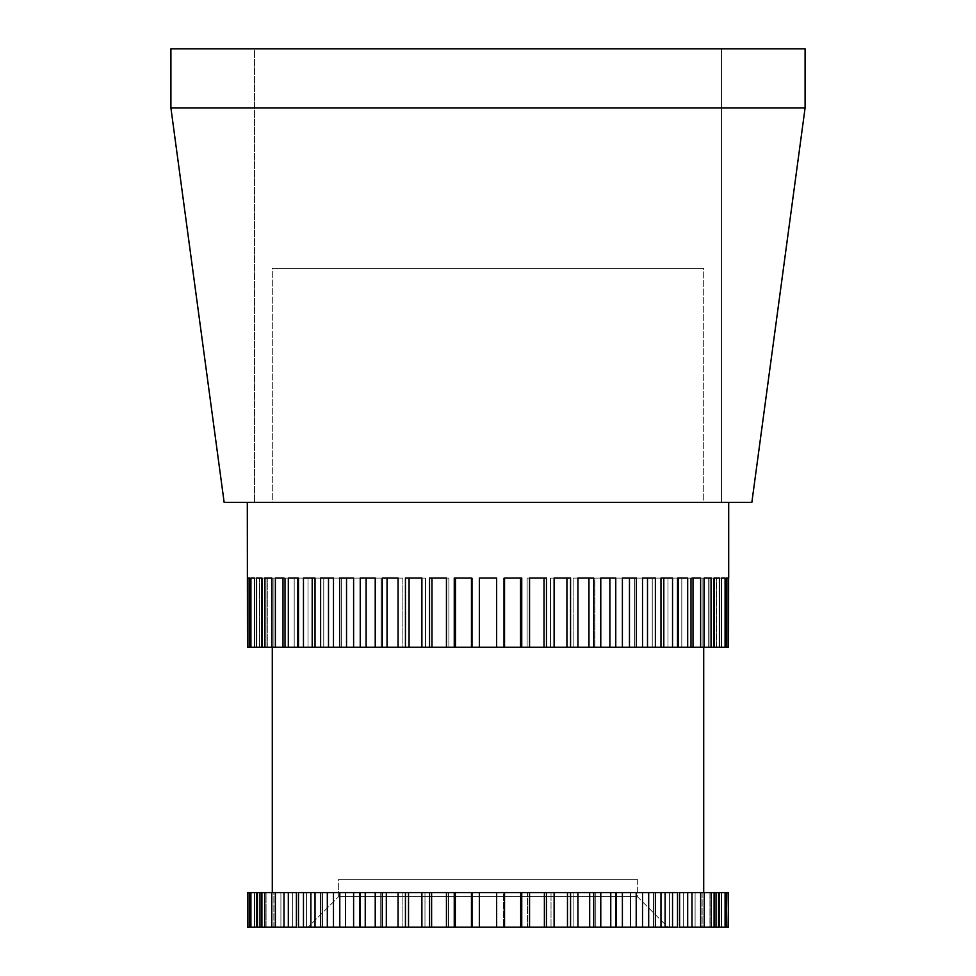 <?xml version="1.0" encoding="UTF-8"?>
<svg xmlns="http://www.w3.org/2000/svg" width="976" height="976" viewBox="0 0 976 976"><rect width="100%" height="100%" fill="white"/><g stroke="black" fill="none" stroke-linecap="round" stroke-linejoin="round"><path stroke-width="0.73" stroke-dasharray="4.88 3.66" d="M721.435 502.347L254.565 502.347L254.565 48.8L721.435 48.8L721.435 502.347L721.435 48.8L488 48.8L805.09 48.8L170.91 48.8L721.435 48.8L254.565 48.8L254.565 502.347L721.435 502.347M170.91 107.97L805.09 107.97L170.91 107.97M751.862 502.347L224.138 502.347L728.694 502.347L247.306 502.347L728.694 502.347L272.292 502.347L703.708 502.347L703.708 268.4L272.292 268.4L272.292 502.347L751.862 502.347M254.565 502.347L442.457 502.347L254.565 502.347M637.328 896.639L338.672 896.639L338.672 879.339L637.328 879.339L637.328 896.639L667.889 927.2L308.111 927.2L338.672 896.639L637.328 896.639L338.672 896.639L308.111 927.2L667.889 927.2L637.328 896.639L637.328 879.339L338.672 879.339L637.328 879.339L338.672 879.339L338.672 896.639L637.328 896.639M703.708 647.259L272.292 647.259L703.708 647.259M272.292 892.613L703.708 892.613L570.545 892.613L577.938 892.613L577.938 927.2L570.557 927.2L570.557 892.613L600.777 892.613L600.777 927.2L593.737 927.2L593.737 892.613L622.395 892.613L622.395 927.2L615.758 927.2L615.758 892.613L642.525 892.613L642.525 927.2L636.376 927.2L636.376 892.613L642.525 892.613L635.84 892.613L660.972 892.613L660.972 927.2L655.372 927.2L655.372 892.613L660.972 892.613L653.542 892.613L677.515 892.613L677.515 927.2L672.537 927.2L672.537 892.613L677.515 892.613L669.438 892.613L691.996 892.613L691.996 927.2L687.677 927.2L687.677 892.613L691.996 892.613L683.334 892.613L704.233 892.613L704.233 927.2L700.634 927.2L700.634 892.613L704.233 892.613L695.095 892.613L714.09 892.613L714.09 927.2L711.26 927.2L711.26 892.613L714.09 892.613L704.587 892.613L721.484 892.613L721.484 927.2L719.434 927.2L719.434 892.613L721.484 892.613L711.711 892.613L726.315 892.613L726.315 927.2L725.083 927.2L725.083 892.613L726.315 892.613L716.384 892.613L728.535 892.613L728.535 927.2L728.12 892.613L718.543 892.613L728.535 892.613L718.543 892.613L718.543 927.2L728.535 927.2L718.543 927.2L718.543 892.613L718.543 927.2L728.535 927.2L669.438 927.2L679.601 927.2L669.438 927.2L677.515 927.2L669.438 927.2L669.438 892.613L679.601 892.613L669.438 892.613L669.438 927.2L677.515 927.2L546.462 927.2L546.462 892.613L554.112 892.613L554.112 927.2L521.745 927.2L521.745 892.613L529.553 892.613L529.553 927.2L496.65 927.2L496.65 892.613L504.543 892.613L504.543 927.2L471.457 927.2L471.457 892.613L479.35 892.613L479.35 927.2L446.447 927.2L446.447 892.613L454.255 892.613L454.255 927.2L421.888 927.2L421.888 892.613L429.538 892.613L429.538 927.2L398.062 927.2L398.062 892.613L405.443 892.613L405.443 927.2L375.223 927.2L375.223 892.613L382.263 892.613L382.263 927.2L353.605 927.2L353.605 892.613L360.242 892.613L360.242 927.2L333.475 927.2L333.475 892.613L339.624 892.613L339.624 927.2L333.475 927.2L340.16 927.2L315.028 927.2L315.028 892.613L320.628 892.613L320.628 927.2L315.028 927.2L322.458 927.2L298.485 927.2L298.485 892.613L303.463 892.613L303.463 927.2L298.485 927.2L306.562 927.2L284.004 927.2L284.004 892.613L288.323 892.613L288.323 927.2L284.004 927.2L292.666 927.2L271.767 927.2L271.767 892.613L275.366 892.613L275.366 927.2L271.767 927.2L280.905 927.2L261.91 927.2L261.91 892.613L264.74 892.613L264.74 927.2L261.91 927.2L271.413 927.2L254.516 927.2L254.516 892.613L256.566 892.613L256.566 927.2L254.516 927.2L264.289 927.2L249.685 927.2L249.685 892.613L250.917 892.613L250.917 927.2L249.685 927.2L259.616 927.2L247.465 927.2L257.457 927.2L247.465 927.2L247.465 892.613L247.88 927.2L247.465 892.613L306.562 892.613L296.399 892.613L306.562 892.613L298.485 892.613L306.562 892.613L306.562 927.2L296.399 927.2L306.562 927.2L306.562 892.613L298.485 892.613L570.557 892.613L272.292 892.613L703.708 892.613L272.292 892.613M249.685 927.2L259.616 927.2L249.685 927.2L249.685 892.613L259.616 892.613L257.81 892.613L257.81 927.2L259.616 927.2L259.616 892.613L259.616 927.2L249.685 927.2L259.616 927.2L257.81 927.2L257.81 892.613L247.88 892.613L247.88 927.2L257.81 927.2L257.81 892.613L259.616 892.613L259.616 927.2L259.616 892.613L249.685 892.613L257.81 892.613L257.81 927.2L249.685 927.2M250.917 892.613L260.69 892.613L250.917 892.613L250.917 927.2L264.289 927.2L254.516 927.2L264.289 927.2L260.69 927.2L260.69 892.613L264.289 892.613L264.289 927.2L264.289 892.613L254.516 892.613L264.289 892.613L260.69 892.613L260.69 927.2L254.516 927.2L254.516 892.613M261.91 927.2L271.413 927.2L261.91 927.2L271.413 927.2L266.07 927.2L266.07 892.613L271.413 892.613L271.413 927.2L271.413 892.613L261.91 892.613L266.07 892.613L266.07 927.2L261.91 927.2L261.91 892.613L271.413 892.613L266.07 892.613L266.07 927.2L271.413 927.2L271.413 892.613L271.413 927.2L261.91 927.2M271.767 927.2L280.905 927.2L271.767 927.2L280.905 927.2L273.866 927.2L273.866 892.613L280.905 892.613L280.905 927.2L280.905 892.613L271.767 892.613L273.866 892.613L273.866 927.2L271.767 927.2L271.767 892.613L280.905 892.613L273.866 892.613L273.866 927.2L280.905 927.2L280.905 892.613L280.905 927.2L271.767 927.2M284.004 927.2L292.666 927.2L284.004 927.2L284.016 892.613L292.666 892.613L292.666 927.2L284.004 927.2L292.666 927.2L292.666 892.613L284.004 892.613L284.016 927.2L292.666 927.2L292.666 892.613L284.016 892.613L284.016 927.2L284.004 892.613L292.666 892.613L292.666 927.2L284.004 927.2L284.016 892.613L275.366 892.613L275.366 927.2L284.016 927.2M310.88 892.613L303.463 892.613L303.463 927.2L310.88 927.2L310.88 892.613L322.458 892.613L310.88 892.613L310.88 927.2L322.458 927.2L315.028 927.2L322.458 927.2L315.028 927.2L315.028 892.613L322.458 892.613L322.458 927.2L322.458 892.613L315.028 892.613M333.475 927.2L340.16 927.2L333.475 927.2L340.16 927.2L333.475 927.2L333.475 892.613L340.16 892.613L340.16 927.2L340.16 892.613L327.314 892.613L327.314 927.2L340.16 927.2L340.16 892.613L340.16 927.2L333.475 927.2M353.605 927.2L359.485 927.2L353.605 927.2L359.485 927.2L353.605 927.2L353.605 892.613L359.485 892.613L359.485 927.2L359.485 892.613L345.492 892.613L345.492 927.2L359.485 927.2L359.485 892.613L359.485 927.2L353.605 927.2M667.889 927.2L308.111 927.2L667.889 927.2M726.315 892.613L716.384 892.613L726.315 892.613L716.384 892.613L718.19 892.613L718.19 927.2L716.384 927.2L716.384 892.613L716.384 927.2L726.315 927.2L718.19 927.2L718.19 892.613L726.315 892.613L726.315 927.2L716.384 927.2L718.19 927.2L718.19 892.613L716.384 892.613L716.384 927.2L716.384 892.613L726.315 892.613M725.083 927.2L715.31 927.2L725.083 927.2L725.083 892.613L711.711 892.613L721.484 892.613L711.711 892.613L715.31 892.613L715.31 927.2L711.711 927.2L711.711 892.613L711.711 927.2L721.484 927.2L711.711 927.2L715.31 927.2L715.31 892.613L721.484 892.613L721.484 927.2M714.09 892.613L704.587 892.613L714.09 892.613L704.587 892.613L709.93 892.613L709.93 927.2L704.587 927.2L704.587 892.613L704.587 927.2L714.09 927.2L709.93 927.2L709.93 892.613L714.09 892.613L714.09 927.2L704.587 927.2L709.93 927.2L709.93 892.613L704.587 892.613L704.587 927.2L704.587 892.613L714.09 892.613M704.233 892.613L695.095 892.613L704.233 892.613L695.095 892.613L702.134 892.613L702.134 927.2L695.095 927.2L695.095 892.613L695.095 927.2L704.233 927.2L702.134 927.2L702.134 892.613L704.233 892.613L704.233 927.2L695.095 927.2L702.134 927.2L702.134 892.613L695.095 892.613L695.095 927.2L695.095 892.613L704.233 892.613M691.996 892.613L683.334 892.613L691.996 892.613L691.984 927.2L683.334 927.2L683.334 892.613L691.984 892.613L683.334 892.613L683.334 927.2L691.996 927.2L691.984 892.613L683.334 892.613L683.334 927.2L691.984 927.2L691.984 892.613L691.984 927.2L700.634 927.2L700.634 892.613L691.984 892.613L691.996 927.2L683.334 927.2L683.334 892.613L691.996 892.613M665.12 927.2L672.537 927.2L672.537 892.613L665.12 892.613L665.12 927.2L653.542 927.2L665.12 927.2L665.12 892.613L653.542 892.613L660.972 892.613L653.542 892.613L660.972 892.613L660.972 927.2L653.542 927.2L653.542 892.613L653.542 927.2L660.972 927.2M642.525 892.613L635.84 892.613L642.525 892.613L635.84 892.613L642.525 892.613L642.525 927.2L635.84 927.2L635.84 892.613L635.84 927.2L648.686 927.2L648.686 892.613L635.84 892.613L635.84 927.2L635.84 892.613L642.525 892.613M622.395 892.613L616.515 892.613L622.395 892.613L616.515 892.613L622.395 892.613L622.395 927.2L616.515 927.2L616.515 892.613L616.515 927.2L630.508 927.2L630.508 892.613L616.515 892.613L616.515 927.2L616.515 892.613L622.395 892.613M600.777 892.613L595.787 892.613L600.777 892.613L595.787 892.613L600.777 892.613L600.777 927.2L595.787 927.2L595.787 892.613L595.787 927.2L610.756 927.2L610.756 892.613L595.787 892.613L595.787 927.2L595.787 892.613L600.777 892.613M577.938 892.613L573.876 892.613L577.938 892.613L573.876 892.613L577.938 892.613L577.938 927.2L573.876 927.2L573.876 892.613L573.876 927.2L589.675 927.2L589.675 892.613L573.876 892.613L573.876 927.2L573.876 892.613L577.938 892.613M554.112 892.613L551.025 892.613L554.112 892.613L551.025 892.613L554.112 892.613L554.112 927.2L551.025 927.2L551.025 892.613L551.025 927.2L567.471 927.2L567.471 892.613L551.025 892.613L551.025 927.2L551.025 892.613L554.112 892.613M529.553 892.613L527.479 892.613L529.553 892.613L527.479 892.613L529.553 892.613L529.553 927.2L527.479 927.2L527.479 892.613L527.479 927.2L544.388 927.2L544.388 892.613L527.479 892.613L527.479 927.2L527.479 892.613L529.553 892.613M504.543 892.613L503.506 892.613L504.543 892.613L503.506 892.613L504.543 892.613L504.543 927.2L503.506 927.2L503.506 892.613L503.506 927.2L520.696 927.2L520.696 892.613L503.506 892.613L503.506 927.2L503.506 892.613L504.543 892.613M471.457 892.613L472.494 892.613L471.457 892.613L472.494 892.613L472.494 927.2L471.457 927.2L472.494 927.2L472.494 892.613L455.304 892.613L455.304 927.2L472.494 927.2L472.494 892.613L472.494 927.2L471.457 927.2L471.457 892.613M446.447 892.613L448.521 892.613L446.447 892.613L448.521 892.613L448.521 927.2L446.447 927.2L448.521 927.2L448.521 892.613L431.612 892.613L431.612 927.2L448.521 927.2L448.521 892.613L448.521 927.2L446.447 927.2L446.447 892.613M421.888 892.613L424.975 892.613L421.888 892.613L424.975 892.613L424.975 927.2L421.888 927.2L424.975 927.2L424.975 892.613L408.529 892.613L408.529 927.2L424.975 927.2L424.975 892.613L424.975 927.2L421.888 927.2L421.888 892.613M398.062 892.613L402.124 892.613L398.062 892.613L402.124 892.613L402.124 927.2L398.062 927.2L402.124 927.2L402.124 892.613L386.325 892.613L386.325 927.2L402.124 927.2L402.124 892.613L402.124 927.2L398.062 927.2L398.062 892.613M728.694 578.085L728.535 647.259L681.809 647.259L691.996 647.259L681.809 647.259L691.996 647.259L687.677 647.259L687.677 578.085L677.515 578.085L677.515 647.259L247.465 647.259L259.226 647.259L247.465 647.259L247.306 578.085L259.226 578.085L259.226 647.259L247.465 647.259L247.465 578.085L259.226 578.085L247.465 578.085L259.226 578.085L259.226 647.259L259.226 578.085L259.226 647.259L247.465 647.259L261.373 647.259L249.685 647.259L259.567 647.259L249.685 647.259L249.685 578.085L247.88 578.085L247.88 647.259L247.88 578.085L259.567 578.085L259.567 647.259L259.567 578.085L247.88 578.085L261.373 578.085L247.88 578.085L261.373 578.085L261.373 647.259L261.373 578.085L261.373 647.259L259.567 647.259L259.567 578.085L249.685 578.085L249.685 647.259L266.021 647.259L254.516 647.259L254.516 578.085L250.917 578.085L250.917 647.259L262.422 647.259L262.422 578.085L250.917 578.085L250.917 647.259M728.535 578.085L716.774 578.085L728.535 578.085L728.535 647.259L716.774 647.259L716.774 578.085L728.535 578.085L716.774 578.085L716.774 647.259L728.535 647.259L728.12 578.085L726.315 578.085L726.315 647.259L725.083 647.259L725.083 578.085L721.484 578.085L721.484 647.259L719.434 647.259L719.434 578.085L714.09 578.085L714.09 647.259L711.26 647.259L711.26 578.085L704.233 578.085L704.233 647.259L700.634 647.259L700.634 578.085L691.996 578.085L691.996 647.259L687.677 647.259L687.677 578.085L667.999 578.085L667.999 647.259L678.174 647.259L667.999 647.259L667.999 578.085L677.515 578.085L677.515 647.259L672.537 647.259L672.537 578.085L660.972 578.085L660.972 647.259L655.372 647.259L655.372 578.085L642.525 578.085L642.525 647.259L636.376 647.259L636.376 578.085L622.395 578.085L622.395 647.259L615.758 647.259L615.758 578.085L600.777 578.085L600.777 647.259L593.737 647.259L593.737 578.085L577.938 578.085L577.938 647.259L570.557 647.259L699.56 647.259L530.078 647.259L570.545 647.259L570.557 578.085L554.112 578.085L554.112 647.259L546.462 647.259L546.462 578.085L529.553 578.085L529.553 647.259L521.745 647.259L521.745 578.085L504.543 578.085L504.543 647.259L496.65 647.259L496.65 578.085L479.35 578.085L479.35 647.259L471.457 647.259L471.457 578.085L454.255 578.085L454.255 647.259L446.447 647.259L446.447 578.085L429.538 578.085L429.538 647.259L421.888 647.259L421.888 578.085L405.443 578.085L405.443 647.259L530.078 647.259L368.159 647.259L405.455 647.259L398.062 647.259L398.062 578.085L382.263 578.085L382.263 647.259L375.223 647.259L375.223 578.085L360.242 578.085L360.242 647.259L353.605 647.259L360.522 647.259L353.605 647.259L353.605 578.085L339.624 578.085L339.624 647.259L333.475 647.259L341.344 647.259L333.475 647.259L333.475 578.085L320.628 578.085L320.628 647.259L315.028 647.259L315.028 578.085L303.463 578.085L303.463 647.259L298.485 647.259L298.485 578.085L288.323 578.085L288.323 647.259L294.191 647.259L284.004 647.259L284.004 578.085L275.366 578.085L275.366 647.259L271.767 647.259L282.515 647.259L271.767 647.259L271.767 578.085L264.74 578.085L264.74 647.259L261.91 647.259L261.91 578.085L256.566 578.085L256.566 647.259L273.085 647.259L261.91 647.259L261.91 578.085L273.085 578.085L273.085 647.259L261.91 647.259L273.085 647.259L273.085 578.085L256.566 578.085L256.566 647.259L254.516 647.259L254.516 578.085L266.021 578.085L266.021 647.259L254.516 647.259L266.021 647.259L266.021 578.085L250.917 578.085L266.021 578.085L262.422 578.085L262.422 647.259L266.021 647.259L266.021 578.085L254.516 578.085L266.021 578.085L262.422 578.085L262.422 647.259L254.516 647.259M687.677 647.259L678.174 647.259L687.677 647.259M297.826 647.259L308.001 647.259L298.485 647.259L298.485 578.085L308.001 578.085L308.001 647.259L298.485 647.259L308.001 647.259L308.001 578.085L288.323 578.085L288.323 647.259L297.826 647.259L297.826 578.085L288.323 578.085L308.001 578.085L297.826 578.085L297.826 647.259L308.001 647.259L308.001 578.085L288.323 578.085L308.001 578.085L308.001 647.259L297.826 647.259M312.198 647.259L323.764 647.259L315.028 647.259L315.028 578.085L323.764 578.085L323.764 647.259L315.028 647.259L323.764 647.259L323.764 578.085L303.463 578.085L303.463 647.259L312.198 647.259L312.198 578.085L303.463 578.085L323.764 578.085L312.198 578.085L312.198 647.259L323.764 647.259L323.764 578.085L303.463 578.085L323.764 578.085L323.764 647.259L315.028 647.259M272.292 647.259L368.159 647.259L272.292 647.259M247.306 502.347L464.405 502.347L247.306 502.347M703.708 502.347L272.292 502.347L272.292 268.4L703.708 268.4L703.708 502.347M272.292 268.4L703.708 268.4L272.292 268.4M496.65 647.259L496.65 578.085L496.65 647.259L496.65 578.085L479.35 578.085L479.35 647.259L479.35 578.085L496.65 578.085L479.35 578.085L479.35 647.259L496.65 647.259L496.65 578.085L496.65 647.259M471.457 647.259L471.457 578.085L472.689 578.085L472.689 647.259L471.457 647.259L472.689 647.259L472.689 578.085L454.255 578.085L454.255 647.259L455.487 647.259L455.487 578.085L454.255 578.085L472.689 578.085L455.487 578.085L455.487 647.259L472.689 647.259L472.689 578.085L454.255 578.085L472.689 578.085L472.689 647.259L471.457 647.259M446.447 647.259L446.447 578.085L448.887 578.085L448.887 647.259L446.447 647.259L448.887 647.259L448.887 578.085L429.538 578.085L429.538 647.259L431.978 647.259L431.978 578.085L429.538 578.085L448.887 578.085L431.978 578.085L431.978 647.259L448.887 647.259L448.887 578.085L429.538 578.085L448.887 578.085L448.887 647.259L446.447 647.259M375.223 647.259L375.223 578.085L381.104 578.085L381.104 647.259L375.223 647.259L381.104 647.259L381.104 578.085L360.242 578.085L360.242 647.259L366.122 647.259L366.122 578.085L360.242 578.085L381.104 578.085L366.122 578.085L366.122 647.259L381.104 647.259L381.104 578.085L360.242 578.085L381.104 578.085L381.104 647.259L375.223 647.259M353.605 647.259L353.605 578.085L360.522 578.085L360.522 647.259L353.605 647.259L360.522 647.259L360.522 578.085L339.624 578.085L339.624 647.259L346.529 647.259L346.529 578.085L339.624 578.085L360.522 578.085L346.529 578.085L346.529 647.259L360.522 647.259L360.522 578.085L339.624 578.085L360.522 578.085L360.522 647.259L353.605 647.259M421.888 647.259L421.888 578.085L425.524 578.085L425.524 647.259L421.888 647.259L425.524 647.259L425.524 578.085L405.443 578.085L405.443 647.259L409.078 647.259L409.078 578.085L405.443 578.085L425.524 578.085L409.078 578.085L409.078 647.259L425.524 647.259L425.524 578.085L405.443 578.085L425.524 578.085L425.524 647.259L421.888 647.259M387.045 578.085L402.844 578.085L402.844 647.259L398.062 647.259L398.062 578.085L402.844 578.085L402.844 647.259L398.062 647.259L402.844 647.259L402.844 578.085L382.263 578.085L382.263 647.259L387.045 647.259L387.045 578.085L402.844 578.085L387.045 578.085L387.045 647.259L402.844 647.259L402.844 578.085L398.062 578.085M261.373 647.259L261.373 578.085L259.567 578.085L259.567 647.259L261.373 647.259M271.767 647.259L271.767 578.085L282.515 578.085L282.515 647.259L271.767 647.259L282.515 647.259L282.515 578.085L264.74 578.085L264.74 647.259L275.488 647.259L275.488 578.085L264.74 578.085L282.515 578.085L275.488 578.085L275.488 647.259L282.515 647.259L282.515 578.085L271.767 578.085L282.515 578.085L275.488 578.085L275.488 647.259L271.767 647.259M256.566 647.259L267.741 647.259L267.741 578.085L256.566 578.085L273.085 578.085L267.741 578.085L267.741 647.259L273.085 647.259L273.085 578.085L261.91 578.085L273.085 578.085L267.741 578.085L267.741 647.259L261.91 647.259M333.475 647.259L333.475 578.085L341.344 578.085L341.344 647.259L333.475 647.259L341.344 647.259L341.344 578.085L320.628 578.085L320.628 647.259L328.497 647.259L328.497 578.085L320.628 578.085L341.344 578.085L328.497 578.085L328.497 647.259L341.344 647.259L341.344 578.085L320.628 578.085L341.344 578.085L341.344 647.259L333.475 647.259M284.004 647.259L284.004 578.085L294.191 578.085L294.191 647.259L284.004 647.259L294.191 647.259L294.191 578.085L275.366 578.085L275.366 647.259L285.553 647.259L285.553 578.085L275.366 578.085L294.191 578.085L285.553 578.085L285.553 647.259L294.191 647.259L294.191 578.085L284.004 578.085L294.191 578.085L285.553 578.085L285.553 647.259L284.004 647.259M700.634 647.259L700.634 578.085L690.447 578.085L690.447 647.259L700.634 647.259M691.996 578.085L691.996 647.259L681.809 647.259L681.809 578.085L700.634 578.085L681.809 578.085L681.809 647.259L690.447 647.259L690.447 578.085L681.809 578.085L681.809 647.259L691.996 647.259L690.447 647.259L690.447 578.085L700.634 578.085L681.809 578.085L691.996 578.085M711.26 647.259L711.26 578.085L700.512 578.085L700.512 647.259L711.26 647.259M704.233 578.085L704.233 647.259L693.485 647.259L693.485 578.085L711.26 578.085L693.485 578.085L693.485 647.259L700.512 647.259L700.512 578.085L693.485 578.085L693.485 647.259L704.233 647.259L700.512 647.259L700.512 578.085L711.26 578.085L693.485 578.085L704.233 578.085M672.537 647.259L672.537 578.085L663.802 578.085L663.802 647.259L672.537 647.259M660.972 578.085L652.236 578.085L660.972 578.085L660.972 647.259L652.236 647.259L652.236 578.085L672.537 578.085L652.236 578.085L652.236 647.259L663.802 647.259L663.802 578.085L652.236 578.085L652.236 647.259L660.972 647.259M687.677 578.085L678.174 578.085L678.174 647.259L678.174 578.085L687.677 578.085L667.999 578.085L687.677 578.085M667.999 647.259L678.174 647.259L667.999 647.259L667.999 578.085L667.999 647.259M719.434 647.259L719.434 578.085L708.259 578.085L708.259 647.259L719.434 647.259L708.259 647.259L708.259 578.085L719.434 578.085L714.09 578.085L714.09 647.259L702.915 647.259L702.915 578.085L714.09 578.085L702.915 578.085L708.259 578.085L702.915 578.085L702.915 647.259L708.259 647.259L708.259 578.085L719.434 578.085L702.915 578.085L702.915 647.259L714.09 647.259M725.083 647.259L725.083 578.085L713.578 578.085L713.578 647.259L725.083 647.259L713.578 647.259L713.578 578.085L725.083 578.085L721.484 578.085L721.484 647.259L709.979 647.259L709.979 578.085L721.484 578.085L709.979 578.085L713.578 578.085L709.979 578.085L709.979 647.259L713.578 647.259L713.578 578.085L725.083 578.085L709.979 578.085L709.979 647.259L721.484 647.259M728.12 647.259L728.12 578.085L716.433 578.085L716.433 647.259L728.12 647.259M726.315 578.085L726.315 647.259L714.627 647.259L714.627 578.085L728.12 578.085L714.627 578.085L714.627 647.259L716.433 647.259L716.433 578.085L714.627 578.085L714.627 647.259L726.315 647.259L716.433 647.259L716.433 578.085L728.12 578.085L714.627 578.085L726.315 578.085M521.745 647.259L521.745 578.085L520.513 578.085L520.513 647.259L521.745 647.259M504.543 578.085L504.543 647.259L503.311 647.259L503.311 578.085L521.745 578.085L503.311 578.085L503.311 647.259L520.513 647.259L520.513 578.085L503.311 578.085L503.311 647.259L504.543 647.259L503.311 647.259L503.311 578.085L504.543 578.085M546.462 647.259L546.462 578.085L544.022 578.085L544.022 647.259L546.462 647.259M529.553 578.085L529.553 647.259L527.113 647.259L527.113 578.085L546.462 578.085L527.113 578.085L527.113 647.259L544.022 647.259L544.022 578.085L527.113 578.085L527.113 647.259L529.553 647.259L527.113 647.259L527.113 578.085L529.553 578.085M593.737 647.259L593.737 578.085L588.955 578.085L588.955 647.259L593.737 647.259M577.938 578.085L577.938 647.259L573.156 647.259L573.156 578.085L593.737 578.085L573.156 578.085L573.156 647.259L588.955 647.259L588.955 578.085L573.156 578.085L573.156 647.259L577.938 647.259L573.156 647.259L573.156 578.085L577.938 578.085M570.557 647.259L570.557 578.085L566.922 578.085L566.922 647.259L570.557 647.259M554.112 578.085L554.112 647.259L550.476 647.259L550.476 578.085L570.557 578.085L550.476 578.085L550.476 647.259L566.922 647.259L566.922 578.085L550.476 578.085L550.476 647.259L554.112 647.259L550.476 647.259L550.476 578.085L554.112 578.085M655.372 647.259L655.372 578.085L647.503 578.085L647.503 647.259L655.372 647.259M642.525 578.085L642.525 647.259L634.656 647.259L634.656 578.085L655.372 578.085L634.656 578.085L634.656 647.259L647.503 647.259L647.503 578.085L634.656 578.085L634.656 647.259L642.525 647.259L634.656 647.259L634.656 578.085L647.503 578.085M615.758 647.259L615.758 578.085L609.878 578.085L609.878 647.259L615.758 647.259M600.777 578.085L600.777 647.259L594.896 647.259L594.896 578.085L615.758 578.085L594.896 578.085L594.896 647.259L609.878 647.259L609.878 578.085L594.896 578.085L594.896 647.259L600.777 647.259L594.896 647.259L594.896 578.085L600.777 578.085M636.376 647.259L636.376 578.085L629.471 578.085L629.471 647.259L636.376 647.259M622.395 578.085L622.395 647.259L615.478 647.259L615.478 578.085L636.376 578.085L615.478 578.085L615.478 647.259L629.471 647.259L629.471 578.085L615.478 578.085L615.478 647.259L622.395 647.259L615.478 647.259L615.478 578.085L629.471 578.085M609.878 578.085L594.896 578.085L609.878 578.085M588.955 578.085L573.156 578.085L588.955 578.085M566.922 578.085L550.476 578.085L566.922 578.085M544.022 578.085L527.113 578.085L544.022 578.085M520.513 578.085L503.311 578.085L520.513 578.085M716.774 647.259L716.774 578.085L716.774 647.259M714.627 647.259L714.627 578.085L716.433 578.085L716.433 647.259L714.627 647.259M721.484 578.085L709.979 578.085L721.484 578.085M709.979 647.259L709.979 578.085L713.578 578.085L713.578 647.259L709.979 647.259M714.09 578.085L702.915 578.085L714.09 578.085M702.915 647.259L702.915 578.085L708.259 578.085L708.259 647.259L702.915 647.259M677.515 578.085L678.174 578.085M663.802 578.085L652.236 578.085L652.236 647.259L663.802 647.259M693.485 647.259L693.485 578.085L700.512 578.085L700.512 647.259L693.485 647.259M681.809 647.259L681.809 578.085L690.447 578.085L690.447 647.259L681.809 647.259M275.366 578.085L284.004 578.085M285.553 647.259L285.553 578.085L294.191 578.085L294.191 647.259L285.553 647.259M256.566 578.085L267.741 578.085L256.566 578.085M267.741 647.259L267.741 578.085L273.085 578.085L273.085 647.259L267.741 647.259M264.74 578.085L275.488 578.085L264.74 578.085M275.488 647.259L275.488 578.085L282.515 578.085L282.515 647.259L275.488 647.259M250.917 578.085L262.422 578.085L250.917 578.085M262.422 647.259L262.422 578.085L266.021 578.085L266.021 647.259L262.422 647.259M479.35 578.085L479.35 647.259L479.35 578.085L496.65 578.085M257.457 892.613L257.457 927.2L257.457 892.613L257.457 927.2L247.465 927.2L257.457 927.2L257.457 892.613L247.465 892.613L257.457 892.613M496.65 892.613L496.65 927.2L496.65 892.613L479.35 892.613L479.35 927.2L479.35 892.613L479.35 927.2L496.65 927.2L496.65 892.613M375.223 892.613L380.213 892.613L380.213 927.2L375.223 927.2L380.213 927.2L380.213 892.613L365.244 892.613L365.244 927.2L380.213 927.2L380.213 892.613L380.213 927.2L375.223 927.2L375.223 892.613M615.758 927.2L615.758 892.613L610.756 892.613L610.756 927.2L615.758 927.2M593.737 927.2L593.737 892.613L589.675 892.613L589.675 927.2L593.737 927.2M655.372 927.2L655.372 892.613L648.686 892.613L648.686 927.2L655.372 927.2M636.376 927.2L636.376 892.613L630.508 892.613L630.508 927.2L636.376 927.2M570.557 927.2L570.557 892.613L567.471 892.613L567.471 927.2L570.557 927.2M546.462 927.2L546.462 892.613L544.388 892.613L544.388 927.2L546.462 927.2M521.745 927.2L521.745 892.613L520.696 892.613L520.696 927.2L521.745 927.2M728.535 892.613L728.535 927.2L718.543 927.2L718.543 892.613L728.535 892.613M728.12 927.2L728.12 892.613L718.19 892.613L718.19 927.2L728.12 927.2M725.083 892.613L715.31 892.613L715.31 927.2L715.31 892.613L711.711 892.613L711.711 927.2L711.711 892.613L721.484 892.613M719.434 927.2L719.434 892.613L709.93 892.613L709.93 927.2L719.434 927.2M679.601 892.613L669.438 892.613L669.438 927.2L679.601 927.2L679.601 892.613L679.601 927.2L687.677 927.2L687.677 892.613L679.601 892.613M677.515 892.613L677.515 927.2L669.438 927.2L669.438 892.613L677.515 892.613M665.12 892.613L653.542 892.613L653.542 927.2L653.542 892.613L660.972 892.613M711.26 927.2L711.26 892.613L702.134 892.613L702.134 927.2L711.26 927.2M306.562 892.613L296.399 892.613L296.399 927.2L306.562 927.2L306.562 892.613L306.562 927.2L298.485 927.2L298.485 892.613L306.562 892.613M288.323 892.613L288.323 927.2L296.399 927.2L296.399 892.613L288.323 892.613M320.628 892.613L320.628 927.2L327.314 927.2L327.314 892.613L320.628 892.613M310.88 927.2L322.458 927.2L322.458 892.613L322.458 927.2L315.028 927.2M256.566 892.613L256.566 927.2L266.07 927.2L266.07 892.613L256.566 892.613M264.74 892.613L264.74 927.2L273.866 927.2L273.866 892.613L264.74 892.613M250.917 927.2L260.69 927.2L260.69 892.613L260.69 927.2L264.289 927.2L264.289 892.613L264.289 927.2L254.516 927.2M479.35 892.613L479.35 927.2L479.35 892.613M454.255 892.613L454.255 927.2L455.304 927.2L455.304 892.613L454.255 892.613M429.538 892.613L429.538 927.2L431.612 927.2L431.612 892.613L429.538 892.613M405.443 892.613L405.443 927.2L408.529 927.2L408.529 892.613L405.443 892.613M339.624 892.613L339.624 927.2L345.492 927.2L345.492 892.613L339.624 892.613M382.263 892.613L382.263 927.2L386.325 927.2L386.325 892.613L382.263 892.613M360.242 892.613L360.242 927.2L365.244 927.2L365.244 892.613L360.242 892.613"/><path stroke-width="1.46" d="M170.91 48.8L170.91 107.97L805.09 107.97L805.09 48.8L170.91 48.8L805.09 48.8L805.09 107.97L170.91 107.97L224.138 502.347L751.862 502.347L805.09 107.97L751.862 502.347L224.138 502.347L170.91 107.97L170.91 48.8M250.917 647.259L250.917 578.085L254.516 578.085L254.516 647.259L249.685 647.259L249.685 578.085L247.88 578.085L247.88 647.259L249.685 647.259L247.465 647.259L247.306 502.347L247.465 647.259L247.88 578.085L249.685 578.085L249.685 647.259L250.917 647.259L250.917 578.085L254.516 578.085L254.516 647.259L256.566 647.259L256.566 578.085L261.91 578.085L261.91 647.259L264.74 647.259L264.74 578.085L271.767 578.085L271.767 647.259L275.366 647.259L275.366 578.085L284.004 578.085L284.004 647.259L288.323 647.259L288.323 578.085L298.485 578.085L298.485 647.259L303.463 647.259L303.463 578.085L315.028 578.085L315.028 647.259L320.628 647.259L320.628 578.085L333.475 578.085L333.475 647.259L339.624 647.259L339.624 578.085L353.605 578.085L353.605 647.259L360.242 647.259L360.242 578.085L375.223 578.085L375.223 647.259L382.263 647.259L382.263 578.085L398.062 578.085L398.062 647.259L405.443 647.259L405.443 578.085L421.888 578.085L421.888 647.259L429.538 647.259L429.538 578.085L446.447 578.085L446.447 647.259L454.255 647.259L454.255 578.085L471.457 578.085L471.457 647.259L479.35 647.259L479.35 578.085L496.65 578.085L496.65 647.259L504.543 647.259L504.543 578.085L521.745 578.085L521.745 647.259L529.553 647.259L529.553 578.085L546.462 578.085L546.462 647.259L554.112 647.259L554.112 578.085L570.557 578.085L570.557 647.259L577.938 647.259L577.938 578.085L593.737 578.085L593.737 647.259L600.777 647.259L600.777 578.085L615.758 578.085L615.758 647.259L622.395 647.259L622.395 578.085L636.376 578.085L636.376 647.259L642.525 647.259L642.525 578.085L655.372 578.085L655.372 647.259L660.972 647.259L660.972 578.085L672.537 578.085L672.537 647.259L677.515 647.259L677.515 578.085L687.677 578.085L687.677 647.259L691.996 647.259L691.996 578.085L700.634 578.085L700.634 647.259L704.233 647.259L704.233 578.085L711.26 578.085L711.26 647.259L714.09 647.259L714.09 578.085L719.434 578.085L719.434 647.259L721.484 647.259L721.484 578.085L725.083 578.085L725.083 647.259L726.315 647.259L726.315 578.085L728.12 578.085L728.535 647.259L728.694 502.347L728.694 578.085M272.292 647.259L272.292 892.613L272.292 647.259M703.708 892.613L703.708 647.259L703.708 892.613M728.12 892.613L728.535 927.2L728.535 892.613L725.083 892.613L725.083 927.2L726.315 927.2L726.315 892.613L725.083 892.613L725.083 927.2L728.535 927.2L728.535 892.613L728.12 927.2L726.315 927.2L726.315 892.613L728.12 892.613M315.028 892.613L315.028 927.2L660.972 927.2L660.972 892.613L655.372 892.613L655.372 927.2L660.972 927.2L660.972 892.613L636.376 892.613L636.376 927.2L642.525 927.2L642.525 892.613L615.758 892.613L615.758 927.2L622.395 927.2L622.395 892.613L593.737 892.613L593.737 927.2L600.777 927.2L600.777 892.613L570.557 892.613L570.557 927.2L577.938 927.2L577.938 892.613L546.462 892.613L546.462 927.2L554.112 927.2L554.112 892.613L521.745 892.613L521.745 927.2L529.553 927.2L529.553 892.613L496.65 892.613L496.65 927.2L504.543 927.2L504.543 892.613L471.457 892.613L471.457 927.2L479.35 927.2L479.35 892.613L446.447 892.613L446.447 927.2L454.255 927.2L454.255 892.613L421.888 892.613L421.888 927.2L429.538 927.2L429.538 892.613L398.062 892.613L398.062 927.2L405.443 927.2L405.443 892.613L375.223 892.613L375.223 927.2L382.263 927.2L382.263 892.613L353.605 892.613L353.605 927.2L360.242 927.2L360.242 892.613L333.475 892.613L333.475 927.2L339.624 927.2L339.624 892.613L315.028 892.613L315.028 927.2L320.628 927.2L320.628 892.613L298.485 892.613L298.485 927.2L303.463 927.2L303.463 892.613L298.485 892.613L298.485 927.2L310.88 927.2L310.88 892.613L310.88 927.2L303.463 927.2L303.463 892.613L310.88 892.613M721.484 927.2L721.484 892.613L719.434 892.613L719.434 927.2L721.484 927.2L721.484 892.613L711.26 892.613L711.26 927.2L714.09 927.2L714.09 892.613L700.634 892.613L700.634 927.2L704.233 927.2L704.233 892.613L687.677 892.613L687.677 927.2L691.996 927.2L691.996 892.613L679.601 892.613L679.601 927.2L725.083 927.2M672.537 892.613L672.537 927.2L677.515 927.2L677.515 892.613L665.12 892.613L665.12 927.2L677.515 927.2L677.515 892.613L672.537 892.613L672.537 927.2L665.12 927.2L665.12 892.613L672.537 892.613M254.516 892.613L254.516 927.2L296.399 927.2L296.399 892.613L284.004 892.613L284.004 927.2L288.323 927.2L288.323 892.613L271.767 892.613L271.767 927.2L275.366 927.2L275.366 892.613L261.91 892.613L261.91 927.2L264.74 927.2L264.74 892.613L254.516 892.613L254.516 927.2L256.566 927.2L256.566 892.613L249.685 892.613L249.685 927.2L250.917 927.2L250.917 892.613L247.465 892.613L247.465 927.2L247.465 892.613L247.465 927.2L250.917 927.2L250.917 892.613M660.972 927.2L665.12 927.2M254.516 647.259L256.566 647.259L256.566 578.085L261.91 578.085L261.91 647.259L288.323 647.259L288.323 578.085L298.485 578.085L298.485 647.259L303.463 647.259L303.463 578.085L315.028 578.085L315.028 647.259L677.515 647.259L677.515 578.085L687.677 578.085L687.677 647.259L728.535 647.259L728.535 578.085M678.174 578.085L678.174 647.259L687.677 647.259L678.174 647.259L678.174 578.085L677.515 578.085M288.323 647.259L297.826 647.259L288.323 647.259M303.463 647.259L312.198 647.259L303.463 647.259M600.777 647.259L600.777 578.085L615.758 578.085L615.758 647.259L609.878 647.259L609.878 578.085L609.878 647.259L600.777 647.259M577.938 647.259L577.938 578.085L593.737 578.085L593.737 647.259L588.955 647.259L588.955 578.085L588.955 647.259L577.938 647.259M647.503 578.085L647.503 647.259L642.525 647.259L642.525 578.085L655.372 578.085L655.372 647.259L647.503 647.259L647.503 578.085L642.525 578.085M629.471 578.085L629.471 647.259L622.395 647.259L622.395 578.085L636.376 578.085L636.376 647.259L629.471 647.259L629.471 578.085L622.395 578.085M554.112 647.259L554.112 578.085L570.557 578.085L570.557 647.259L566.922 647.259L566.922 578.085L566.922 647.259L554.112 647.259M529.553 647.259L529.553 578.085L546.462 578.085L546.462 647.259L544.022 647.259L544.022 578.085L544.022 647.259L529.553 647.259M504.543 647.259L504.543 578.085L521.745 578.085L521.745 647.259L520.513 647.259L520.513 578.085L520.513 647.259L504.543 647.259M726.315 647.259L726.315 578.085L728.12 578.085L728.12 647.259L726.315 647.259M721.484 647.259L721.484 578.085L725.083 578.085L725.083 647.259M714.09 647.259L714.09 578.085L719.434 578.085L719.434 647.259M660.972 647.259L660.972 578.085L672.537 578.085L672.537 647.259L663.802 647.259L663.802 578.085L660.972 578.085M663.802 578.085L663.802 647.259M704.233 647.259L704.233 578.085L711.26 578.085L711.26 647.259L704.233 647.259M691.996 647.259L691.996 578.085L700.634 578.085L700.634 647.259L691.996 647.259M297.826 578.085L297.826 647.259L297.826 578.085M275.366 647.259L275.366 578.085L284.004 578.085L284.004 647.259L275.366 647.259M284.004 578.085L275.366 578.085M320.628 647.259L320.628 578.085L333.475 578.085L333.475 647.259L320.628 647.259M328.497 578.085L328.497 647.259L328.497 578.085M312.198 578.085L312.198 647.259L312.198 578.085M315.028 647.259L312.198 647.259M261.91 647.259L256.566 647.259M264.74 647.259L264.74 578.085L271.767 578.085L271.767 647.259L264.74 647.259M479.35 647.259L479.35 578.085L496.65 578.085L496.65 647.259L479.35 647.259M496.65 578.085L479.35 578.085M454.255 647.259L454.255 578.085L471.457 578.085L471.457 647.259L454.255 647.259M455.487 578.085L455.487 647.259L455.487 578.085M429.538 647.259L429.538 578.085L446.447 578.085L446.447 647.259L429.538 647.259M431.978 578.085L431.978 647.259L431.978 578.085M405.443 647.259L405.443 578.085L421.888 578.085L421.888 647.259L405.443 647.259M409.078 578.085L409.078 647.259L409.078 578.085M339.624 647.259L339.624 578.085L353.605 578.085L353.605 647.259L339.624 647.259M346.529 578.085L346.529 647.259L346.529 578.085M382.263 647.259L382.263 578.085L398.062 578.085L398.062 647.259L382.263 647.259M387.045 578.085L387.045 647.259L387.045 578.085L398.062 578.085M360.242 647.259L360.242 578.085L375.223 578.085L375.223 647.259L360.242 647.259M366.122 578.085L366.122 647.259L366.122 578.085M479.35 892.613L496.65 892.613L496.65 927.2L479.35 927.2L479.35 892.613M455.304 892.613L471.457 892.613L471.457 927.2L455.304 927.2L455.304 892.613L455.304 927.2L454.255 927.2L454.255 892.613L455.304 892.613M431.612 892.613L446.447 892.613L446.447 927.2L431.612 927.2L431.612 892.613L431.612 927.2L429.538 927.2L429.538 892.613L431.612 892.613M365.244 892.613L375.223 892.613L375.223 927.2L365.244 927.2L365.244 892.613L365.244 927.2L360.242 927.2L360.242 892.613L365.244 892.613M345.492 892.613L353.605 892.613L353.605 927.2L345.492 927.2L345.492 892.613L345.492 927.2L339.624 927.2L339.624 892.613L345.492 892.613M408.529 892.613L421.888 892.613L421.888 927.2L408.529 927.2L408.529 892.613L408.529 927.2L405.443 927.2L405.443 892.613L408.529 892.613M386.325 892.613L398.062 892.613L398.062 927.2L386.325 927.2L386.325 892.613L386.325 927.2L382.263 927.2L382.263 892.613L386.325 892.613M247.88 927.2L247.88 892.613L249.685 892.613L249.685 927.2L247.88 927.2M254.516 927.2L250.917 927.2M264.74 927.2L264.74 892.613L271.767 892.613L271.767 927.2L264.74 927.2M256.566 927.2L256.566 892.613L261.91 892.613L261.91 927.2L256.566 927.2M315.028 927.2L310.88 927.2M327.314 892.613L333.475 892.613L333.475 927.2L327.314 927.2L327.314 892.613L327.314 927.2L320.628 927.2L320.628 892.613L327.314 892.613M275.366 927.2L275.366 892.613L284.004 892.613L284.004 927.2L275.366 927.2M288.323 927.2L288.323 892.613L296.399 892.613L296.399 927.2L288.323 927.2M691.996 927.2L691.996 892.613L700.634 892.613L700.634 927.2L691.996 927.2M704.233 927.2L704.233 892.613L711.26 892.613L711.26 927.2L704.233 927.2M660.972 892.613L665.12 892.613M687.677 892.613L687.677 927.2L679.601 927.2L679.601 892.613L687.677 892.613M714.09 927.2L714.09 892.613L719.434 892.613L719.434 927.2L714.09 927.2M721.484 892.613L725.083 892.613M504.543 892.613L520.696 892.613L520.696 927.2L504.543 927.2L504.543 892.613M521.745 892.613L521.745 927.2L520.696 927.2L520.696 892.613L521.745 892.613M529.553 892.613L544.388 892.613L544.388 927.2L529.553 927.2L529.553 892.613M546.462 892.613L546.462 927.2L544.388 927.2L544.388 892.613L546.462 892.613M577.938 892.613L589.675 892.613L589.675 927.2L577.938 927.2L577.938 892.613M593.737 892.613L593.737 927.2L589.675 927.2L589.675 892.613L593.737 892.613M554.112 892.613L567.471 892.613L567.471 927.2L554.112 927.2L554.112 892.613M570.557 892.613L570.557 927.2L567.471 927.2L567.471 892.613L570.557 892.613M642.525 892.613L648.686 892.613L648.686 927.2L642.525 927.2L642.525 892.613M655.372 892.613L655.372 927.2L648.686 927.2L648.686 892.613L655.372 892.613M600.777 892.613L610.756 892.613L610.756 927.2L600.777 927.2L600.777 892.613M615.758 892.613L615.758 927.2L610.756 927.2L610.756 892.613L615.758 892.613M622.395 892.613L630.508 892.613L630.508 927.2L622.395 927.2L622.395 892.613M636.376 892.613L636.376 927.2L630.508 927.2L630.508 892.613L636.376 892.613"/></g></svg>
